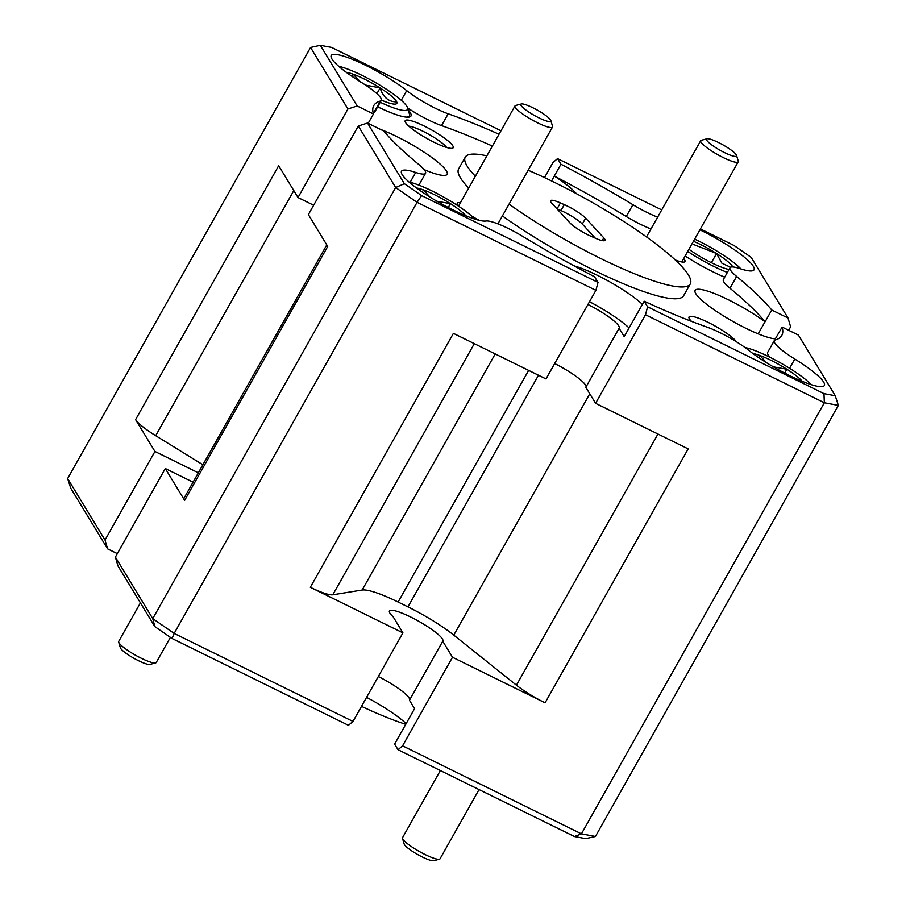 <?xml version="1.0" encoding="UTF-8"?>
<svg xmlns="http://www.w3.org/2000/svg" width="906" height="906" viewBox="0 0 906 906"><rect width="100%" height="100%" fill="white"/><g stroke="black" fill="none" stroke-linecap="round" stroke-linejoin="round"><path stroke-width="1.36" d="M439.41 859.205L433.702 860.7A17.214 3.046 -150.6 0 1 411.449 850.689A17.214 3.046 -150.6 0 1 404.201 844.075L402.524 838.424A21.518 3.817 29.4 0 0 411.584 846.702A21.518 3.817 29.4 0 0 439.41 859.205A21.518 3.817 29.4 0 0 440.056 858.786L479.048 789.579M440.361 770.542L402.547 837.654A21.518 3.817 29.4 0 0 402.524 838.424M155.594 662.92L149.886 664.415A17.214 3.046 -150.6 0 1 127.633 654.404A17.214 3.046 -150.6 0 1 120.373 647.79L118.697 642.139A21.518 3.817 29.4 0 0 127.769 650.417A21.518 3.817 29.4 0 0 155.594 662.92A21.518 3.817 29.4 0 0 156.228 662.501L170.396 637.36M140.419 602.875L118.731 641.369A21.518 3.817 29.4 0 0 118.697 642.139M734.981 156.41A17.214 3.046 29.4 0 0 736.567 155.413A17.214 3.046 29.4 0 0 724.46 145.73A17.214 3.046 29.4 0 0 708.118 138.731A17.214 3.046 29.4 0 0 707.065 138.777A17.214 3.046 29.4 0 0 716.012 147.825A17.214 3.046 29.4 0 0 734.981 156.41M736.567 155.413L738.243 161.053A21.518 3.817 -150.6 0 1 738.22 161.823A21.518 3.817 -150.6 0 1 736.261 162.31A21.518 3.817 -150.6 0 1 714.166 152.57A21.518 3.817 -150.6 0 1 700.712 140.702A21.518 3.817 -150.6 0 1 701.357 140.271L707.065 138.777M522.4 103.93A17.214 3.046 29.4 0 0 521.346 103.975A17.214 3.046 29.4 0 0 530.304 113.023A17.214 3.046 29.4 0 0 549.263 121.608A17.214 3.046 29.4 0 0 550.859 120.611A17.214 3.046 29.4 0 0 538.753 110.928A17.214 3.046 29.4 0 0 522.4 103.93M550.859 120.611L552.535 126.262A21.518 3.817 -150.6 0 1 552.501 127.033A21.518 3.817 -150.6 0 1 550.542 127.508A21.518 3.817 -150.6 0 1 528.447 117.78A21.518 3.817 -150.6 0 1 515.004 105.9A21.518 3.817 -150.6 0 1 515.65 105.47L521.346 103.975M380.237 102.253A43.386 7.678 29.4 0 0 407.621 107.893A43.386 7.678 29.4 0 0 364.733 76.738A43.386 7.678 29.4 0 0 338.742 66.319M407.621 107.893L409.489 114.224A48.211 8.539 -150.6 0 1 409.421 115.945A48.211 8.539 -150.6 0 1 405.775 117.078M381.392 100.113A31.064 5.504 29.4 0 0 386.341 102.095A31.064 5.504 29.4 0 0 395.888 104.009A31.064 5.504 29.4 0 0 396.715 101.88A31.064 5.504 29.4 0 0 380.124 87.939A31.064 5.504 29.4 0 0 353.159 74.201A31.064 5.504 29.4 0 0 346.239 72.276M811.221 384.654A43.386 7.678 29.4 0 0 771.47 358.029A43.386 7.678 29.4 0 0 745.004 347.508M474.789 219.071A43.386 7.678 29.4 0 0 435.027 192.446A43.386 7.678 29.4 0 0 409.036 182.027M588.243 234.982A18.596 3.296 29.4 0 0 591.267 236.398L595.151 238.119A18.596 3.296 29.4 0 0 604.993 240.35A18.596 3.296 29.4 0 0 603.781 237.848L585.638 218.176A18.596 3.296 29.4 0 0 564.291 204.643L560.406 202.921A18.596 3.296 29.4 0 0 550.565 200.69A18.596 3.296 29.4 0 0 551.777 203.193L569.919 222.876A18.596 3.296 29.4 0 0 588.243 234.982M415.695 172.446A49.592 8.777 29.4 0 0 401.505 171.245A49.592 8.777 29.4 0 0 453.589 210.203A49.592 8.777 29.4 0 0 485.922 221.019A34.439 6.093 29.4 0 1 508.379 228.516A34.439 6.093 29.4 0 1 522.649 236.341A234.156 41.461 29.4 0 0 594.596 276.817L598.005 282.412L595.91 290.35L417.066 202.332L174.167 633.419L353.012 721.436L348.448 725.31L172.049 638.492L154.824 626.578L117.961 565.91L115.39 557.099L152.752 618.617L395.662 187.531L358.289 126.025L367.519 123.023L383.816 131.042A234.156 41.461 29.4 0 0 418.912 164.598A34.439 6.093 29.4 0 1 425.548 173.284A34.439 6.093 29.4 0 1 415.695 172.446L410.158 182.287M724.698 277.191A49.592 8.777 -150.6 0 1 713.079 271.879A49.592 8.777 -150.6 0 1 685.151 255.99M788.662 330.282L790.61 326.84L788.039 318.029L771.742 310.011L765.094 321.811A234.156 41.461 29.4 0 0 729.998 288.255A34.439 6.093 -150.6 0 1 723.35 279.569L730.01 267.757A34.439 6.093 29.4 0 1 739.862 268.595A49.592 8.777 29.4 0 0 754.052 269.795A49.592 8.777 29.4 0 0 701.969 230.837A49.592 8.777 29.4 0 0 699.896 229.83M401.267 100.283L406.715 90.634A49.592 8.777 29.4 0 0 365.537 65.266A49.592 8.777 29.4 0 0 331.211 55.538A49.592 8.777 29.4 0 0 360.758 82.016A34.439 6.093 29.4 0 1 381.279 100.407L374.62 112.219A34.439 6.093 -150.6 0 1 373.657 112.888A234.156 41.461 29.4 0 0 373.193 113.023M637.507 312.989A48.211 8.539 29.4 0 0 637.541 313L624.2 336.613L619.104 328.232L585.831 387.281L595.582 403.329L688.164 448.9L545.084 702.83L452.502 657.258L402.581 745.831L581.426 833.848L824.335 402.774L645.491 314.756L647.586 306.817L644.177 301.211A234.156 41.461 29.4 0 0 707.36 327.247A34.439 6.093 29.4 0 1 748.843 350.418A49.592 8.777 29.4 0 0 790.021 375.786A49.592 8.777 29.4 0 0 824.347 385.503A49.592 8.777 29.4 0 0 794.8 359.025L789.59 368.278M502.411 215.934A129.128 22.865 29.4 0 0 594.245 270.396A129.128 22.865 29.4 0 0 683.622 295.718L690.281 283.918A129.128 22.865 29.4 0 0 554.653 182.457A129.128 22.865 29.4 0 0 528.153 170.237M509.059 204.122A129.128 22.865 29.4 0 0 600.905 258.584A129.128 22.865 29.4 0 0 690.281 283.918M492.377 146.047A234.156 41.461 29.4 0 0 441.539 125.606A34.439 6.093 -150.6 0 1 428.651 120.056A34.439 6.093 -150.6 0 1 407.632 107.939M406.715 90.634A34.439 6.093 29.4 0 0 435.299 108.244A34.439 6.093 29.4 0 0 448.198 113.794L441.539 125.606M765.094 321.811L765.004 321.777A48.211 8.539 29.4 0 0 728.492 299.818A48.211 8.539 29.4 0 0 695.129 290.362A48.211 8.539 29.4 0 0 745.763 328.244A48.211 8.539 29.4 0 0 775.366 338.821L782.105 327.055L798.401 335.073L835.253 395.741L838.344 405.39L595.435 836.476L581.426 833.848L574.427 836.521L398.028 749.715L402.581 745.831M576.352 193.635A48.211 8.539 29.4 0 0 554.325 176.07L551.573 180.951M424.133 169.615A48.211 8.539 29.4 0 0 447.122 174.303A48.211 8.539 29.4 0 0 396.488 136.421A48.211 8.539 29.4 0 0 380.497 129.411M736.453 341.811A27.554 4.881 29.4 0 0 708.096 322.355A27.554 4.881 29.4 0 0 688.99 317.938A27.554 4.881 29.4 0 0 691.561 321.415M702.071 325.356A23.069 4.088 29.4 0 0 696.159 323.17M424.28 126.07A27.554 4.881 29.4 0 0 405.175 121.653A27.554 4.881 29.4 0 0 434.144 142.31A27.554 4.881 29.4 0 0 452.388 148.256A27.554 4.881 29.4 0 0 424.28 126.07M446.624 147.451A23.069 4.088 29.4 0 0 422.921 131.234A23.069 4.088 29.4 0 0 408.844 126.172M460.463 202.695A24.1 4.27 29.4 0 0 457.236 203.963A24.1 4.27 29.4 0 0 458.946 206.455M471.369 215.809A24.1 4.27 29.4 0 0 479.24 220.328M405.741 724.324A129.128 22.865 -150.6 0 1 361.494 706.363M398.028 749.715L394.62 744.109L414.563 708.651L409.478 700.259L442.751 641.21A30.645 5.425 29.4 0 0 442.841 641.074A30.645 5.425 29.4 0 0 410.656 616.997A30.645 5.425 29.4 0 0 389.444 610.984A30.645 5.425 29.4 0 0 393.17 616.805L402.921 632.852L353.012 721.436M366.568 697.36A48.211 8.539 -150.6 0 1 406.137 723.6M378.323 676.51A30.645 5.425 -150.6 0 1 409.637 699.964M687.733 251.415A43.386 7.678 29.4 0 0 711.21 265.13A43.386 7.678 29.4 0 0 727.371 272.457M740.927 268.946A43.386 7.678 29.4 0 0 701.176 242.31A43.386 7.678 29.4 0 0 694.653 239.127M688.945 249.263A31.064 5.504 29.4 0 0 695.819 253.929A31.064 5.504 29.4 0 0 709.783 261.891A31.064 5.504 29.4 0 0 722.784 267.666A31.064 5.504 29.4 0 0 729.047 269.478M732.897 266.964A31.064 5.504 29.4 0 0 716.555 253.521A31.064 5.504 29.4 0 0 693.441 241.29M730.553 267.27L721.889 263.182L716.555 253.521L693.486 244.473M711.391 262.695L716.555 253.521M544.506 177.576L552.988 162.502L557.552 158.629L560.961 164.235L554.302 176.047A234.156 41.461 29.4 0 1 626.25 216.511L632.909 204.699A34.439 6.093 29.4 0 0 657.631 217.168M402.921 632.852L310.328 587.292L453.408 333.363L546.001 378.935L595.91 290.35M198.335 472.83L154.937 451.471L135.594 419.625L278.674 165.707L298.017 197.542L347.927 108.969L310.565 47.463L67.656 478.538L105.028 540.055L107.599 548.866L117.338 553.645M154.937 451.471L105.028 540.055M595.582 403.329L645.491 314.756M115.39 557.099L165.3 468.527L184.643 500.372L327.723 246.443L308.38 214.597L358.289 126.025M154.824 626.578L152.752 618.617L174.167 633.419L172.049 638.492M421.607 195.605L417.066 202.332L395.662 187.531L404.382 183.691L421.607 195.605L598.005 282.412M838.344 405.39L824.335 402.774L823.984 393.634L835.253 395.741M293.793 190.588L155.696 435.684L202.876 464.767M474.314 343.646L332.808 594.789L362.162 590.033L495.197 353.929M589.783 393.793L453.793 635.129L516.443 685.174L657.96 434.031M528.64 370.384L398.119 602.037L407.96 606.884L538.492 375.231M453.793 635.129A55.096 9.762 29.4 0 0 407.96 606.884M398.119 602.037A55.096 9.762 29.4 0 0 362.162 590.033M332.808 594.789A34.439 6.093 -150.6 0 1 310.328 587.292M545.084 702.83A34.439 6.093 -150.6 0 1 516.443 685.174M155.696 435.684A34.439 6.093 -150.6 0 1 135.594 419.625M184.643 500.372A34.439 6.093 -150.6 0 1 184.156 497.994L326.772 244.88M452.502 657.258L442.751 641.21M165.3 468.527L193.057 482.185M574.427 836.521L585.695 838.639L595.435 836.476M67.656 478.538L70.747 488.198L107.599 548.866M637.53 313.023L644.177 301.211M758.186 333.861L765.004 321.777M373.657 112.888L380.316 101.076A234.156 41.461 29.4 0 0 373.782 105.572A234.156 41.461 29.4 0 0 373.453 113.986L357.157 105.968L347.927 108.969M298.017 197.542L313.657 205.243M373.453 113.986L368.176 123.341M675.219 259.931A24.1 4.27 29.4 0 0 684.257 262.038A24.1 4.27 29.4 0 0 683.679 258.618M619.104 328.232A30.645 5.425 29.4 0 0 619.206 328.097A30.645 5.425 29.4 0 0 587.949 304.484M554.676 363.533A30.645 5.425 -150.6 0 1 586.001 386.987M629.081 327.949A48.211 8.539 29.4 0 0 589.512 301.709M642.411 304.348A48.211 8.539 29.4 0 0 573.974 265.82M425.548 173.284L418.889 185.096A34.439 6.093 -150.6 0 1 418.878 185.13M380.316 101.076A34.439 6.093 29.4 0 0 381.279 100.407M782.105 327.055A234.156 41.461 29.4 0 1 781.776 335.469A234.156 41.461 29.4 0 1 775.242 339.976A34.439 6.093 29.4 0 0 774.279 340.633A34.439 6.093 29.4 0 0 794.8 359.025M770.134 357.349A34.439 6.093 -150.6 0 1 767.631 352.445L774.279 340.633M650.972 228.969A34.439 6.093 -150.6 0 1 626.25 216.511M730.01 267.757A34.439 6.093 29.4 0 0 736.646 276.443L729.998 288.255M486.85 155.866A129.128 22.865 29.4 0 0 465.276 157.134L458.617 168.946A129.128 22.865 29.4 0 0 468.708 188.052M465.276 157.134A129.128 22.865 29.4 0 0 475.367 176.24M775.706 339.829A234.156 41.461 29.4 0 0 775.445 338.867M408.221 109.92A49.592 8.777 -150.6 0 1 410.962 116.036A49.592 8.777 -150.6 0 1 377.666 106.806M632.909 204.699A234.156 41.461 29.4 0 0 560.961 164.235M788.039 318.029L751.176 257.361L733.951 245.447L700.406 228.935M661.72 209.898L557.552 158.629M310.565 47.463L320.305 45.3L357.157 105.968M500.984 130.781L331.573 47.418L320.305 45.3M367.519 123.023L404.382 183.691M499.036 134.235A234.156 41.461 29.4 0 0 448.198 113.794M771.742 310.011A234.156 41.461 29.4 0 0 736.646 276.443M647.586 306.817L823.984 393.634M556.907 208.754A18.596 3.296 -150.6 0 1 557.077 208.833L560.961 210.543A18.596 3.296 -150.6 0 1 582.309 224.076L595.321 238.199M465.809 215.753A31.064 5.504 29.4 0 0 450.418 203.646A31.064 5.504 29.4 0 0 423.464 189.909A31.064 5.504 29.4 0 0 416.534 187.984M448.255 207.497L450.418 203.646L436.986 201.279M429.965 197.055L423.464 189.909L422.264 192.038M802.24 381.335A31.064 5.504 29.4 0 0 786.861 369.229A31.064 5.504 29.4 0 0 759.896 355.492A31.064 5.504 29.4 0 0 752.965 353.567M784.687 373.079L786.861 369.229L773.43 366.862M766.408 362.638L759.896 355.492L758.696 357.621M396.715 101.88C388.606 101.925 383.079 97.27 380.124 87.939L365.537 85.073M360.69 82.152L353.159 74.201L351.958 76.331M376.896 93.68L380.124 87.939M602.23 240.6L603.781 237.848M582.309 224.076L585.638 218.176M560.961 210.543L564.291 204.643M557.077 208.833L560.406 202.921M681.788 261.97L738.22 161.823M646.499 236.919L700.712 140.702M458.572 206.047L515.004 105.9M497.926 223.884L552.501 127.033M409.421 115.945L408.753 117.146"/></g></svg>
